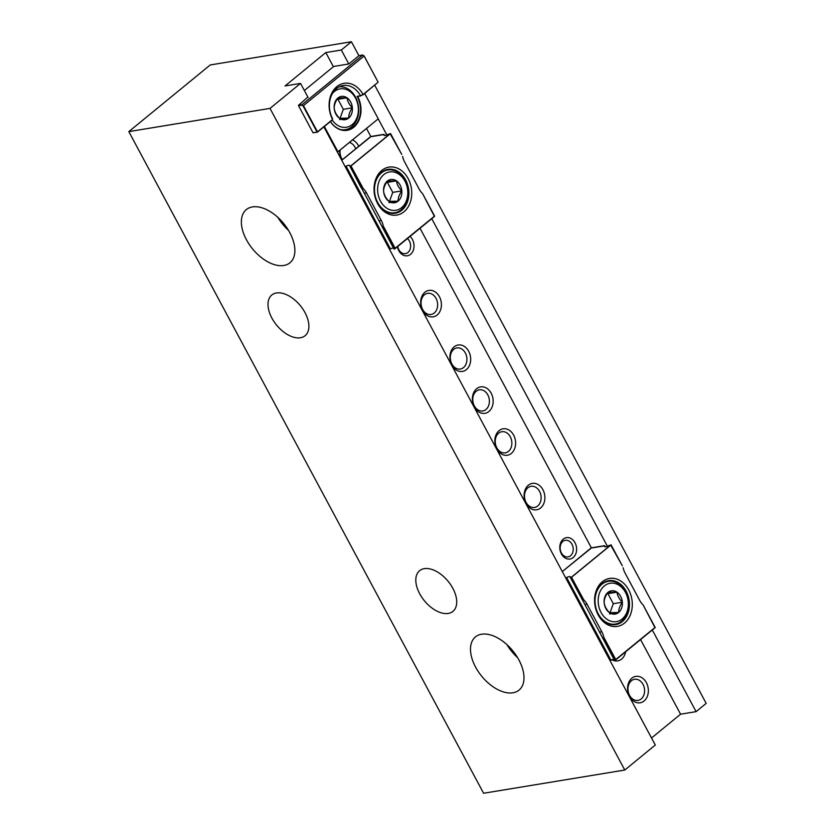 <?xml version="1.0" encoding="UTF-8"?>
<svg xmlns="http://www.w3.org/2000/svg" width="835" height="835" viewBox="0 0 835 835"><rect width="100%" height="100%" fill="white"/><g stroke="black" fill="none" stroke-linecap="round" stroke-linejoin="round"><path stroke-width="1.25" d="M624.528 623.087A24.288 18.694 80.7 0 0 628.703 589.917A24.288 18.694 80.7 0 0 602.348 581.734A24.288 18.694 80.7 0 0 598.173 614.915A24.288 18.694 80.7 0 0 624.528 623.087M622.326 621.574A22.263 17.138 80.7 0 0 627.962 595.345A22.263 17.138 80.7 0 0 608.548 580.649A22.263 17.138 80.7 0 0 602.004 583.675A22.263 17.138 80.7 0 0 596.367 609.905A22.263 17.138 80.7 0 0 615.781 624.59A22.263 17.138 80.7 0 0 622.326 621.574M622.273 565.733L611.095 544.869L570.639 577.987L581.765 598.747L583.728 599.822L571.464 577.142L610.656 545.046L622.273 565.733M605.218 546.831L604.54 545.693L604.54 546.476A4.05 1.044 -28.2 0 0 604.582 546.622A4.05 1.044 -28.2 0 0 608.151 545.881L611.095 544.869M604.686 545.84L592.036 547.917M614.675 660.402L655.141 627.377L643.086 604.895L655.005 627.753L615.854 659.807M603.788 637.23L603.559 639.391L614.685 660.141L615.781 659.608L603.788 637.23A16.189 12.462 80.7 0 0 601.816 631.761L587.036 604.196A16.189 12.462 80.7 0 0 583.728 599.822M623.15 567.706A16.189 12.462 -99.3 0 0 625.112 573.175L639.777 600.522A16.189 12.462 80.7 0 0 643.086 604.895M655.089 627.711L614.591 660.454L570.242 576.922A4.05 1.044 -28.2 0 0 570.211 576.776A4.05 1.044 -28.2 0 0 566.631 577.517L565.712 577.966M613.955 659.274A4.05 1.044 -28.2 0 0 610.98 660.224L610.061 660.673M590.689 548.574L562.289 571.568L590.627 548.345M604.383 585.888A19.445 14.967 -99.3 0 1 625.478 592.443A19.445 14.967 -99.3 0 1 622.138 618.996A19.445 14.967 -99.3 0 1 601.043 612.452A19.445 14.967 -99.3 0 1 604.383 585.888M601.962 584.229A21.679 16.679 -99.3 0 1 608.339 581.285A21.679 16.679 -99.3 0 1 627.231 595.595A21.679 16.679 -99.3 0 1 621.751 621.125A21.679 16.679 -99.3 0 1 615.374 624.069A21.679 16.679 -99.3 0 1 596.482 609.759A21.679 16.679 -99.3 0 1 601.962 584.229M618.631 612.472A11.773 9.07 80.7 0 0 622.357 602.212A11.773 9.07 80.7 0 0 616.981 592.182A11.773 9.07 80.7 0 0 607.88 592.422A11.773 9.07 80.7 0 0 604.164 602.682A11.773 9.07 80.7 0 0 609.54 612.702A11.773 9.07 80.7 0 0 618.631 612.472L609.54 612.702C606.45 609.571 604.655 606.231 604.164 602.682C604.091 599.499 605.333 596.086 607.88 592.422L616.981 592.182C617.472 595.741 619.267 599.081 622.357 602.212C619.831 605.813 618.589 609.237 618.631 612.472L609.571 613.955M607.045 593.695L607.922 593.675L613.297 603.695L610.02 612.733M613.297 603.695L622.357 602.212M607.922 593.675L616.981 592.182M403.983 211.777A24.288 18.694 80.7 0 0 408.158 178.596A24.288 18.694 80.7 0 0 381.804 170.423A24.288 18.694 80.7 0 0 377.629 203.594A24.288 18.694 80.7 0 0 403.983 211.777M401.781 210.263A22.263 17.138 80.7 0 0 407.407 184.034A22.263 17.138 80.7 0 0 388.004 169.338A22.263 17.138 80.7 0 0 381.459 172.354A22.263 17.138 80.7 0 0 375.823 198.584A22.263 17.138 80.7 0 0 395.226 213.28A22.263 17.138 80.7 0 0 401.781 210.263M401.729 154.412L390.55 133.548L350.095 166.676L361.221 187.426L363.183 188.512L350.919 165.821L390.112 133.736L401.729 154.412M384.674 135.51L383.996 134.383L383.996 135.155A4.05 1.044 -28.2 0 0 384.027 135.301A4.05 1.044 -28.2 0 0 387.607 134.571L390.55 133.548M384.142 134.518L371.481 136.606M361.221 187.426L394.047 249.143L434.597 216.056L422.541 193.574L434.461 216.442L395.31 248.496L434.544 216.39M383.244 225.909L383.014 228.07L394.141 248.83L395.268 248.527L383.244 225.909A16.189 12.462 80.7 0 0 381.271 220.45L366.492 192.875A16.189 12.462 80.7 0 0 363.183 188.512M402.606 156.395A16.189 12.462 -99.3 0 0 404.568 161.854L419.233 189.211A16.189 12.462 80.7 0 0 422.541 193.574M360.97 187.468L349.698 165.601A4.05 1.044 -28.2 0 0 349.656 165.466A4.05 1.044 -28.2 0 0 346.087 166.196L345.168 166.645M393.41 247.953A4.05 1.044 -28.2 0 0 390.436 248.903L389.517 249.352M350.095 166.676L350.919 165.821M370.145 137.264L341.745 160.257M383.839 174.578A19.445 14.967 -99.3 0 1 404.933 181.122A19.445 14.967 -99.3 0 1 401.583 207.675A19.445 14.967 -99.3 0 1 380.499 201.131A19.445 14.967 -99.3 0 1 383.839 174.578M381.418 172.908A21.679 16.679 -99.3 0 1 387.795 169.964A21.679 16.679 -99.3 0 1 406.687 184.274A21.679 16.679 -99.3 0 1 401.197 209.804A21.679 16.679 -99.3 0 1 394.819 212.748A21.679 16.679 -99.3 0 1 375.927 198.438A21.679 16.679 -99.3 0 1 381.418 172.908M398.086 201.151A11.773 9.07 80.7 0 0 401.812 190.891A11.773 9.07 80.7 0 0 396.437 180.861A11.773 9.07 80.7 0 0 387.336 181.101A11.773 9.07 80.7 0 0 383.62 191.361A11.773 9.07 80.7 0 0 388.995 201.392A11.773 9.07 80.7 0 0 398.086 201.151L388.995 201.392C385.906 198.26 384.11 194.92 383.62 191.361C383.547 188.188 384.789 184.765 387.336 181.101L396.437 180.861C396.928 184.42 398.723 187.76 401.812 190.891C399.287 194.492 398.044 197.916 398.086 201.151L389.026 202.644M386.501 182.374L387.377 182.354L392.753 192.384L389.475 201.412M392.753 192.384L401.812 190.891M387.377 182.354L396.437 180.861M330.451 121.493A22.263 17.138 80.7 0 0 346.88 130.03A22.263 17.138 80.7 0 0 357.255 96.609A22.263 17.138 80.7 0 0 357.109 96.338L357.662 96.411A22.587 17.389 -99.3 0 1 354.489 126.638A22.587 17.389 -99.3 0 1 330.389 121.534M357.109 96.338L360.522 95.775A22.263 17.138 80.7 0 0 343.07 85.525A22.263 17.138 80.7 0 0 332.549 118.685L332.403 119.885L317.436 132.149L313.073 132.786L317.081 132.045L303.095 105.961L301.894 105.137L298.512 105.69L313 132.713M324.366 126.471L337.956 151.813L378.245 118.82L337.423 152.2M307.864 97.069L298.565 105.252L302.04 104.678L362.682 55.026L364.143 55.976L378.13 82.185L363.1 94.762L360.522 95.775L363.068 94.522L378.13 82.185L364.081 55.997L362.682 55.026L359.008 55.632L348.832 63.961L333.729 66.445L304.347 90.514M364.143 55.976L303.449 105.648L317.488 131.836L332.549 119.509A24.288 18.694 80.7 0 1 336.87 86.61A24.288 18.694 80.7 0 1 363.068 94.522L363.1 94.762M301.894 105.137L303.095 105.961M364.707 93.436L378.245 118.82L364.655 93.478M360.793 95.889L357.662 96.411M337.34 152.054L324.011 126.763M308.084 97.465L300.537 83.406L285.027 85.953L325.807 52.563L333.405 66.716M561.402 553.908A10.834 8.34 80.7 0 0 573.165 557.561A10.834 8.34 80.7 0 0 575.023 542.76A10.834 8.34 80.7 0 0 563.27 539.107A10.834 8.34 80.7 0 0 561.402 553.908M561.402 552.916A8.413 6.482 80.7 0 0 568.05 556.893A8.413 6.482 80.7 0 0 571.975 544.253A8.413 6.482 80.7 0 0 565.326 540.287A8.413 6.482 80.7 0 0 561.402 552.916M397.439 246.774A10.834 8.34 80.7 0 0 398.806 250.667A10.834 8.34 80.7 0 0 410.559 254.31A10.834 8.34 80.7 0 0 412.427 239.509A10.834 8.34 80.7 0 0 410.058 236.441M397.721 246.534A8.413 6.482 80.7 0 0 398.796 249.665A8.413 6.482 80.7 0 0 405.455 253.642A8.413 6.482 80.7 0 0 409.38 241.012A8.413 6.482 80.7 0 0 407.459 238.559M451.881 365.093A13.391 10.302 80.7 0 0 466.4 369.602A13.391 10.302 80.7 0 0 468.706 351.316A13.391 10.302 80.7 0 0 454.188 346.807A13.391 10.302 80.7 0 0 451.881 365.093M451.881 363.997A10.709 8.246 80.7 0 0 460.346 369.049A10.709 8.246 80.7 0 0 465.335 352.975A10.709 8.246 80.7 0 0 456.87 347.913A10.709 8.246 80.7 0 0 451.881 363.997M339.636 150.697A13.391 10.302 80.7 0 0 341.609 159.433A13.391 10.302 80.7 0 0 341.964 160.059M358.758 146.302A13.391 10.302 80.7 0 0 358.434 145.666A13.391 10.302 80.7 0 0 352.694 140.009M340.116 150.31A10.709 8.246 80.7 0 0 341.609 158.337A10.709 8.246 80.7 0 0 342.433 159.662M355.731 148.776A10.709 8.246 80.7 0 0 355.063 147.315A10.709 8.246 80.7 0 0 349.667 142.493M422.614 310.505A13.391 10.302 80.7 0 0 437.133 315.014A13.391 10.302 80.7 0 0 439.44 296.738A13.391 10.302 80.7 0 0 424.911 292.229A13.391 10.302 80.7 0 0 422.614 310.505M422.614 309.409A10.709 8.246 80.7 0 0 431.079 314.471A10.709 8.246 80.7 0 0 436.068 298.387A10.709 8.246 80.7 0 0 427.603 293.336A10.709 8.246 80.7 0 0 422.614 309.409M496.815 448.906A13.391 10.302 80.7 0 0 511.344 453.415A13.391 10.302 80.7 0 0 513.64 435.129A13.391 10.302 80.7 0 0 499.121 430.62A13.391 10.302 80.7 0 0 496.815 448.906M496.815 447.8A10.709 8.246 80.7 0 0 505.279 452.862A10.709 8.246 80.7 0 0 510.279 436.778A10.709 8.246 80.7 0 0 501.804 431.726A10.709 8.246 80.7 0 0 496.815 447.8M629.559 696.463A13.391 10.302 80.7 0 0 644.088 700.972A13.391 10.302 80.7 0 0 646.384 682.686A13.391 10.302 80.7 0 0 631.865 678.177A13.391 10.302 80.7 0 0 629.559 696.463M629.559 695.367A10.709 8.246 80.7 0 0 638.023 700.419A10.709 8.246 80.7 0 0 643.013 684.345A10.709 8.246 80.7 0 0 634.548 679.283A10.709 8.246 80.7 0 0 629.559 695.367M611.982 659.775A13.391 10.302 80.7 0 0 625.624 651.832M526.092 503.484A13.391 10.302 80.7 0 0 540.61 507.993A13.391 10.302 80.7 0 0 542.907 489.707A13.391 10.302 80.7 0 0 528.388 485.208A13.391 10.302 80.7 0 0 526.092 503.484M526.081 502.388A10.709 8.246 80.7 0 0 534.546 507.44A10.709 8.246 80.7 0 0 539.546 491.366A10.709 8.246 80.7 0 0 531.07 486.304A10.709 8.246 80.7 0 0 526.081 502.388M474.353 407A13.391 10.302 80.7 0 0 488.872 411.509A13.391 10.302 80.7 0 0 491.178 393.222A13.391 10.302 80.7 0 0 476.649 388.713A13.391 10.302 80.7 0 0 474.353 407M474.343 405.893A10.709 8.246 80.7 0 0 482.818 410.956A10.709 8.246 80.7 0 0 487.807 394.882A10.709 8.246 80.7 0 0 479.342 389.82A10.709 8.246 80.7 0 0 474.343 405.893M300.454 337.747A26.302 15.343 50.7 0 1 274.037 321.663A26.302 15.343 50.7 0 1 271.782 295.016A26.302 15.343 50.7 0 1 276.448 292.97A26.302 15.343 50.7 0 1 302.855 309.054A26.302 15.343 50.7 0 1 305.109 335.701A26.302 15.343 50.7 0 1 300.454 337.747M448.27 613.422A26.302 15.343 50.7 0 1 421.852 597.349A26.302 15.343 50.7 0 1 419.608 570.691A26.302 15.343 50.7 0 1 424.264 568.656A26.302 15.343 50.7 0 1 450.67 584.73A26.302 15.343 50.7 0 1 452.925 611.387A26.302 15.343 50.7 0 1 448.27 613.422M517.616 657.688A34.392 20.071 50.7 0 1 506.97 644.683M512.94 692.789A34.392 20.071 50.7 0 1 478.392 671.758A34.392 20.071 50.7 0 1 475.449 636.896A34.392 20.071 50.7 0 1 481.534 634.235A34.392 20.071 50.7 0 1 516.082 655.266A34.392 20.071 50.7 0 1 519.026 690.128A34.392 20.071 50.7 0 1 512.94 692.789M288.503 230.376A34.392 20.071 50.7 0 1 277.857 217.371M283.817 265.478A34.392 20.071 50.7 0 1 249.268 244.457A34.392 20.071 50.7 0 1 246.325 209.595A34.392 20.071 50.7 0 1 252.421 206.923A34.392 20.071 50.7 0 1 286.969 227.955A34.392 20.071 50.7 0 1 289.912 262.816A34.392 20.071 50.7 0 1 283.817 265.478M325.807 52.563L341.317 50.017L351.41 41.75L210.222 64.963L128.82 131.617L483.59 793.25L624.778 770.037L655.298 745.039L323.855 126.889M351.41 41.75L358.904 55.715M374.727 85.233L706.18 703.383L696.087 711.65L680.577 714.196L651.519 737.994M128.82 131.617L270.008 108.393L624.778 770.037M270.008 108.393L300.537 83.406M366.596 128.632L370.886 136.627M420.026 228.279L591.43 547.948M640.57 639.589L680.577 714.196M341.317 50.017L348.8 63.971M378.234 118.873L386.835 134.915M431.747 218.676L607.389 546.236M652.302 629.997L696.087 711.65M332.372 93.551A19.445 14.967 -99.3 0 1 334.407 91.506A19.445 14.967 -99.3 0 1 355.501 98.05A19.445 14.967 -99.3 0 1 352.161 124.613A19.445 14.967 -99.3 0 1 332.246 120.021M339.208 86.788A21.679 16.679 -99.3 0 1 357.422 101.724A21.679 16.679 -99.3 0 1 351.775 126.743A21.679 16.679 -99.3 0 1 345.398 129.675A21.679 16.679 -99.3 0 1 340.534 129.561M348.665 118.079A11.773 9.07 80.7 0 0 352.38 107.819A11.773 9.07 80.7 0 0 347.005 97.799A11.773 9.07 80.7 0 0 337.914 98.029A11.773 9.07 80.7 0 0 334.188 108.289A11.773 9.07 80.7 0 0 339.563 118.319A11.773 9.07 80.7 0 0 348.665 118.079L339.563 118.319C336.474 115.188 334.689 111.848 334.188 108.289C334.125 105.116 335.367 101.693 337.914 98.029L347.005 97.799C347.506 101.348 349.291 104.688 352.38 107.819C349.855 111.431 348.623 114.844 348.665 118.079L339.605 119.572M337.069 99.313L337.945 99.281L343.321 109.312L340.043 118.351M343.321 109.312L352.38 107.819M337.945 99.281L347.005 97.799M610.98 660.224L566.631 577.517M591.764 547.802L604.55 545.662M570.242 577.736L571.464 577.142M599.801 632.095L601.816 631.761M585.022 604.53L587.036 604.196M390.436 248.903L346.087 166.196M395.268 248.527L394.13 249.091M379.257 220.774L381.271 220.45M364.477 193.209L366.492 192.875M608.339 581.285L604.78 581.87M615.374 624.069L611.815 624.653M341.734 160.237L370.082 137.023M371.283 136.439L384.006 134.351M387.795 169.964L384.236 170.549M394.819 212.748L391.271 213.332M345.398 129.675L342.914 130.083"/></g></svg>
